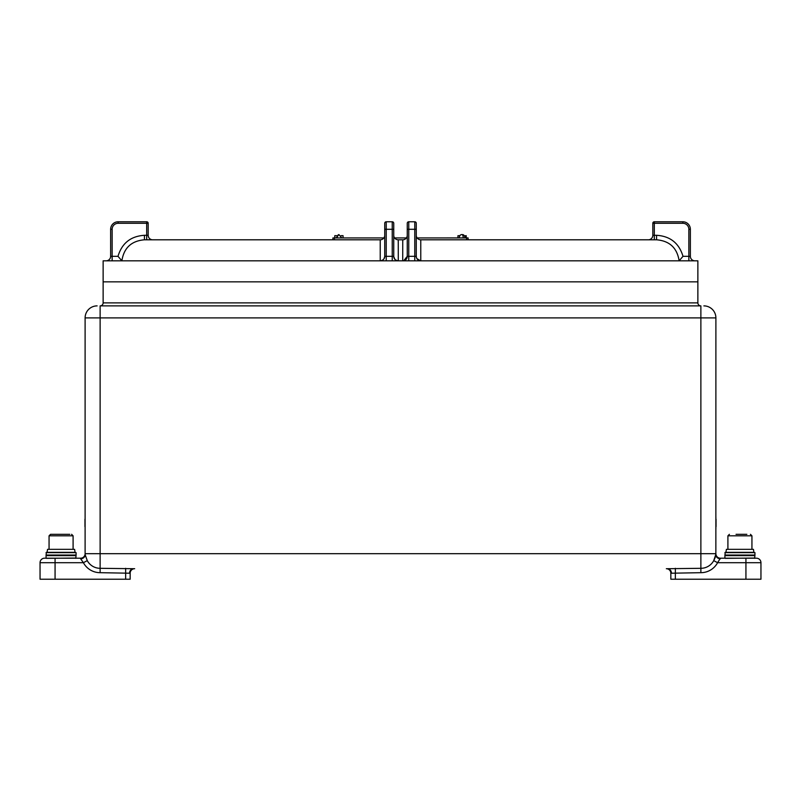 <?xml version="1.0" encoding="UTF-8"?>
<svg xmlns="http://www.w3.org/2000/svg" width="801" height="801" viewBox="0 0 801 801"><rect width="100%" height="100%" fill="white"/><g stroke="black" fill="none" stroke-linecap="round" stroke-linejoin="round"><path stroke-width="1.2" d="M754.902 558.197L756.444 558.197A4.506 4.506 0 0 1 760.95 562.702L760.95 579.223L745.931 579.223L745.931 562.702L717.596 562.702A18.994 18.994 0 0 1 700.875 572.685L671.438 573.216A4.506 3.905 90 0 0 667.543 568.71L666.332 568.71A4.506 4.506 0 0 1 670.837 573.216A4.506 4.506 0 0 0 666.332 568.71A4.506 4.506 0 0 1 670.837 573.216L671.438 573.216M103.129 302.878A3.004 3.004 0 0 1 100.125 305.882L700.875 305.882A3.004 3.004 0 0 1 697.871 302.878L697.871 260.826L103.129 260.826L103.129 281.852L697.871 281.852L103.129 281.852L103.129 302.878L697.871 302.878M745.931 558.197L756.444 558.197A4.506 4.506 0 0 1 760.95 562.702L745.931 562.702L745.931 558.197L720.399 558.197L717.596 562.702L713.741 560.62L715.884 554.162M129.562 573.216L130.162 573.216A4.506 4.506 0 0 1 134.668 568.71L133.457 568.71A4.506 3.905 -90 0 0 129.562 573.216L100.125 572.685A18.994 18.994 0 0 1 83.404 562.702L55.069 562.702L55.069 579.223L40.05 579.223L40.05 562.702A4.506 4.506 0 0 1 44.556 558.197L80.601 558.197L80.641 558.798A4.506 3.905 176.5 0 0 85.136 554.622L87.259 560.62A14.618 14.618 0 0 0 100.125 568.309L100.125 553.691L700.875 553.691L700.875 317.897L100.125 317.897L100.125 553.691L85.106 553.691L85.106 317.897A12.015 12.015 0 0 1 97.121 305.882A12.015 12.015 0 0 0 85.106 317.897A12.015 12.015 0 0 1 97.121 305.882M85.116 554.162L85.106 553.691A15.019 15.019 0 0 0 85.136 554.622L85.106 553.691A15.019 15.019 0 0 0 85.136 554.622A15.019 15.019 0 0 1 85.106 553.691L85.106 553.711A15.019 15.019 0 0 0 85.136 554.622M703.879 305.882A12.015 12.015 0 0 1 715.894 317.897L715.864 554.622A15.019 15.019 0 0 0 715.894 553.691A4.506 4.506 0 0 0 720.399 558.197M720.359 558.798A4.506 3.905 -176.5 0 1 715.864 554.622A15.019 15.019 0 0 0 715.894 553.691A15.019 15.019 0 0 1 715.864 554.622L715.673 555.774M715.423 556.675L715.173 557.436M715.163 557.456L714.772 558.467M714.522 559.028L714.051 560.029M667.543 568.71L700.875 568.309A14.618 14.618 0 0 0 713.741 560.62M100.125 572.685L100.125 568.309L133.457 568.71M130.162 573.216L130.162 579.223L125.657 579.223L125.657 568.309M55.069 579.223L125.657 579.223M675.343 568.309L675.343 579.223L745.931 579.223M675.343 579.223L670.837 579.223L670.837 573.216M55.069 558.197L55.069 562.702L40.05 562.702A4.506 4.506 0 0 1 44.556 558.197L46.057 558.197M80.641 558.798L83.404 562.702L87.259 560.62M80.631 558.728L80.601 558.197A4.506 4.506 0 0 0 85.106 553.691L85.106 553.721A4.506 4.506 0 0 0 85.106 553.711L85.106 553.721A4.506 4.506 0 0 0 85.106 553.711L85.106 553.731M40.05 562.702A4.506 4.506 0 0 1 44.556 558.197A4.506 4.506 0 0 0 40.05 562.702A4.506 4.506 0 0 1 44.556 558.197A4.506 4.506 0 0 0 40.05 562.702M84.956 526.658L84.956 519.148M85.106 528.91L85.106 516.895M716.044 519.148L716.044 526.658M715.894 516.895L715.894 528.91M398.247 239.799A4.506 4.506 0 0 1 393.742 235.294A4.506 4.506 0 0 0 398.247 239.799L398.287 260.826L398.247 239.799L402.753 239.799L402.713 260.826L402.753 239.799A4.506 4.506 0 0 0 407.258 235.294A4.506 4.506 0 0 1 402.753 239.799M117.997 256.32C121.932 243.184 130.743 236.175 144.43 235.294L146.683 235.294L146.683 223.279L118.147 223.279A6.008 6.008 0 0 0 112.14 229.286L112.14 256.32L117.997 256.32L121.862 260.816C123.905 247.899 131.424 240.891 144.43 239.799L380.225 239.799A4.506 4.506 0 0 0 384.73 235.294M466.582 237.917L417.111 237.927A4.506 4.506 0 0 1 416.27 235.294A4.506 4.506 0 0 0 420.775 239.799L656.57 239.799C669.576 240.891 677.095 247.899 679.138 260.816L679.779 260.115M683.003 256.32L688.86 256.32L688.86 229.286A6.008 6.008 0 0 0 682.852 223.279L654.317 223.279L654.317 239.799L648.309 239.799A4.506 4.506 0 0 0 652.815 235.294L652.815 223.279L652.815 235.294L652.815 223.279L652.815 235.294L656.57 235.294C670.257 236.175 679.068 243.184 683.003 256.32L679.138 260.816M654.317 239.799L468.084 239.799L468.084 237.927L468.084 239.799M383.889 237.927L332.916 237.927L332.916 239.799L152.691 239.799A4.506 4.506 0 0 1 148.185 235.294L148.185 223.279A1.502 1.502 0 0 0 146.683 221.777L118.147 221.777L118.147 223.279M420.775 239.799L420.775 260.826A4.506 4.506 0 0 1 416.27 256.32L416.28 256.63M384.72 256.63L383.909 258.913A4.506 4.506 0 0 0 384.73 256.32A4.506 4.506 0 0 1 380.225 260.826L380.225 239.799M654.317 221.777L654.317 223.279L652.815 223.279A1.502 1.502 0 0 1 654.317 221.777L682.852 221.777A7.509 7.509 0 0 1 690.362 229.286L690.362 256.32A4.506 4.506 0 0 0 694.867 260.826A4.506 4.506 0 0 1 690.362 256.32L688.86 256.32L688.86 260.826M112.14 260.826L112.14 256.32L110.638 256.32A4.506 4.506 0 0 1 106.132 260.826A4.506 4.506 0 0 0 110.638 256.32L110.638 229.286A7.509 7.509 0 0 1 118.147 221.777A7.509 7.509 0 0 0 110.638 229.286L112.14 229.286M402.753 260.826C405.737 260.315 407.238 258.813 407.258 256.32A4.506 4.506 0 0 1 402.753 260.826A4.506 4.506 0 0 0 407.258 256.32L407.258 223.279A1.502 1.502 0 0 1 408.76 221.777L414.768 221.777A1.502 1.502 0 0 1 416.27 223.279L416.27 256.32A4.506 4.506 0 0 0 417.091 258.913L417.091 258.913A4.506 4.506 0 0 1 416.27 256.32L416.53 257.832M383.909 258.913A4.506 4.506 0 0 0 384.73 256.32L384.73 223.279A1.502 1.502 0 0 1 386.232 221.777L392.24 221.777A1.502 1.502 0 0 1 393.742 223.279L393.742 256.32A4.506 4.506 0 0 0 398.247 260.826C395.263 260.315 393.762 258.813 393.742 256.32L392.24 256.32L392.24 229.286L386.232 229.286L386.232 256.32L392.24 256.32L392.24 260.826M384.73 229.286L384.73 223.279A1.502 1.502 0 0 1 386.232 221.777L386.232 229.286L384.73 229.286M407.258 229.286L407.258 223.279A1.502 1.502 0 0 1 408.76 221.777L408.76 256.32L414.768 256.32L414.768 229.286L407.258 229.286M392.24 221.777A1.502 1.502 0 0 1 393.742 223.279A1.502 1.502 0 0 0 392.24 221.777A1.502 1.502 0 0 1 393.742 223.279A1.502 1.502 0 0 0 392.24 221.777L392.24 229.286L393.742 229.286M414.768 221.777A1.502 1.502 0 0 1 416.27 223.279A1.502 1.502 0 0 0 414.768 221.777A1.502 1.502 0 0 1 416.27 223.279A1.502 1.502 0 0 0 414.768 221.777L414.768 229.286L416.27 229.286M386.232 260.826L386.232 256.32L384.73 256.32C384.72 258.683 383.329 260.175 380.545 260.816M420.455 260.816L416.86 258.543M656.57 235.294L656.57 239.799M403.764 260.705L407.258 256.32L408.76 256.32L408.76 260.826M393.742 235.294A4.506 4.506 0 0 0 394.583 237.927L406.417 237.927M395.514 259.904L397.236 260.705A4.506 4.506 0 0 1 393.752 256.6L394.873 259.304M148.185 223.279A1.502 1.502 0 0 0 146.683 221.777A1.502 1.502 0 0 1 148.185 223.279A1.502 1.502 0 0 0 146.683 221.777L146.683 223.279L148.185 223.279A1.502 1.502 0 0 0 146.683 221.777M144.43 239.799L144.43 235.294M466.582 239.799L466.582 237.927L468.084 237.927M464.93 237.927L464.33 237.927M341.146 235.674L343.048 235.674L343.048 237.927M334.788 237.927L334.788 235.674L336.7 235.674M464.89 236.876L466.202 235.674L464.45 235.874M458.653 235.674L459.854 235.674M725.836 555.343L754.011 555.343M725.916 555.343L753.931 555.343M725.916 552.34L753.931 552.34L753.441 549.336L726.407 549.336L725.916 552.34M726.407 552.34L753.441 552.34M736.039 534.317L746.862 534.317M46.989 555.343L75.164 555.343M47.069 555.343L75.084 555.343M47.069 552.34L75.084 552.34L74.593 549.336L47.559 549.336L47.069 552.34M69.797 534.317L50.563 534.317L69.797 534.317M47.559 552.34L74.593 552.34M715.894 317.897L700.875 317.897L700.875 305.882M700.875 572.685L700.875 553.691L715.894 553.691M100.125 305.882L100.125 317.897L85.106 317.897M756.444 558.197A4.506 4.506 0 0 1 760.95 562.702M682.852 223.279L682.852 221.777A7.509 7.509 0 0 1 690.362 229.286L688.86 229.286M414.768 260.826L414.768 256.32L416.27 256.32A4.506 4.506 0 0 0 420.775 260.826M384.73 256.32A4.506 4.506 0 0 1 380.225 260.826M652.815 235.294A4.506 4.506 0 0 1 648.309 239.799M694.867 260.826A4.506 4.506 0 0 1 690.362 256.32A4.506 4.506 0 0 0 694.867 260.826M417.111 237.927A4.506 4.506 0 0 1 416.27 235.294M146.683 239.799L146.683 235.294L148.185 235.294A4.506 4.506 0 0 0 152.691 239.799M110.638 256.32A4.506 4.506 0 0 1 106.132 260.826A4.506 4.506 0 0 0 110.638 256.32M334.418 237.927L334.418 239.799M336.07 237.927L338.923 234.613A2.884 1.612 -90 0 0 337.311 237.507A2.884 1.612 90 0 0 337.331 237.917M459.223 237.917C459.544 235.544 460.495 234.443 462.077 234.623A2.884 1.071 -90 0 1 463.148 237.507A2.884 1.071 90 0 1 463.138 237.927M754.302 558.047L725.205 558.347M754.302 555.644L724.905 555.644L725.205 552.34M754.642 558.347L754.942 555.043L724.905 555.043M754.942 555.043L754.942 552.64L724.905 552.64M751.939 549.336L751.939 535.819L727.909 535.819L729.411 534.317M75.454 558.047L46.358 558.347M75.454 555.644L46.057 555.644L46.358 552.34M75.795 558.347L76.095 555.043L46.057 555.043M76.095 555.043L76.095 552.64L46.057 552.64M73.091 549.336L73.091 535.819L49.061 535.819L50.563 534.317M338.923 234.613L341.777 237.927M462.077 234.623C463.659 234.443 464.61 235.544 464.93 237.917M466.202 237.927L466.202 235.674M457.942 237.927L457.942 235.674M724.905 558.047L724.905 555.644M727.909 549.336L727.909 535.819M751.939 535.819L750.437 534.317M46.057 558.047L46.057 555.644M49.061 549.336L49.061 535.819M73.091 535.819L71.589 534.317"/></g></svg>

